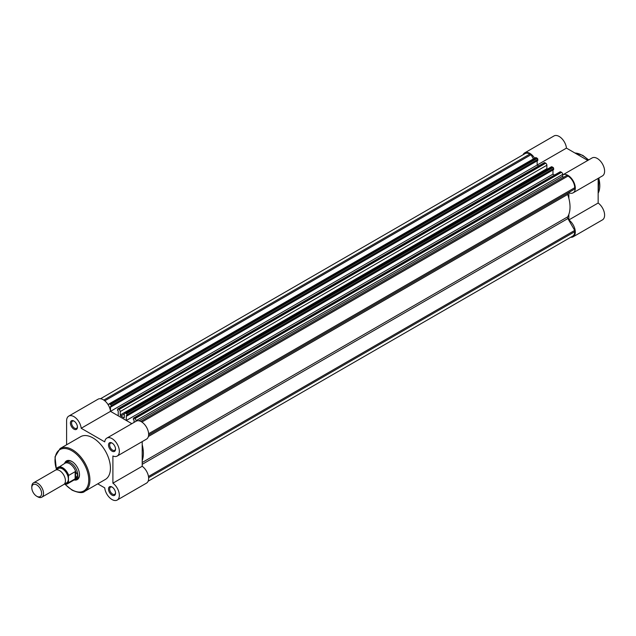 <?xml version="1.0" encoding="UTF-8"?>
<svg xmlns="http://www.w3.org/2000/svg" width="636" height="636" viewBox="0 0 636 636"><rect width="100%" height="100%" fill="white"/><g stroke="black" fill="none" stroke-linecap="round" stroke-linejoin="round"><path stroke-width="0.95" d="M73.927 429.149A4.977 2.87 60 0 1 70.405 423.059A4.977 2.87 60 0 1 73.927 421.032L73.927 421.032A4.977 2.87 60 0 1 77.441 427.122A4.977 2.87 60 0 1 73.927 429.149M74.229 421.223A4.142 2.393 -120 0 0 72.44 421.159A4.142 2.393 -120 0 0 71.804 424.482A4.142 2.393 -120 0 0 74.507 428.139A4.142 2.393 -120 0 0 76.582 428.338A4.142 2.393 -120 0 0 77.425 426.756M112.016 495.134A4.977 2.87 60 0 1 108.502 489.044A4.977 2.87 60 0 1 112.016 487.009L112.016 487.009A4.977 2.87 60 0 1 115.537 493.099A4.977 2.87 60 0 1 112.016 495.134M112.326 487.2A4.142 2.393 -120 0 0 110.529 487.144A4.142 2.393 -120 0 0 109.893 490.467A4.142 2.393 -120 0 0 112.604 494.116A4.142 2.393 -120 0 0 114.679 494.323A4.142 2.393 -120 0 0 115.521 492.741M112.016 451.147A4.977 2.87 60 0 1 108.502 445.057A4.977 2.87 60 0 1 112.016 443.022L112.016 443.022A4.977 2.87 60 0 1 115.537 449.111A4.977 2.87 60 0 1 112.016 451.147M112.326 443.213A4.142 2.393 -120 0 0 110.529 443.157A4.142 2.393 -120 0 0 109.893 446.48A4.142 2.393 -120 0 0 112.604 450.129A4.142 2.393 -120 0 0 114.679 450.336A4.142 2.393 -120 0 0 115.521 448.754M64.649 463.286A10.772 6.217 60 0 1 71.876 461.466L71.876 461.466A10.772 6.217 60 0 1 79.492 474.663A10.772 6.217 60 0 1 74.301 480.005M72.17 461.641A9.945 5.74 -120 0 0 67.488 461.307L65.731 462.324A9.945 5.74 -120 0 0 64.824 463.088L64.427 463.557M97.745 483.845L104.741 487.884A10.359 5.978 -120 0 0 112.016 499.53A10.359 5.978 -120 0 0 117.199 500.047A10.359 5.978 -120 0 0 118.94 492.304A10.359 5.978 -120 0 0 112.898 483.177L112.898 455.988A10.359 5.978 -120 0 0 117.199 456.06A10.359 5.978 -120 0 0 117.199 444.095A10.359 5.978 -120 0 0 106.84 438.109A10.359 5.978 -120 0 0 104.741 441.869L81.193 428.274A10.359 5.978 -120 0 0 76.312 418.472A10.359 5.978 -120 0 0 68.744 416.119A10.359 5.978 -120 0 0 66.597 420.857L66.597 444.787M84.811 491.31L105.322 479.472A24.701 14.262 -120 0 0 109.106 459.677A24.701 14.262 -120 0 0 92.967 437.918A24.701 14.262 -120 0 0 80.621 436.693L60.11 448.531A24.701 14.262 60 0 1 72.456 449.755A24.701 14.262 60 0 1 88.595 471.522A24.701 14.262 60 0 1 84.811 491.31C82.736 493.345 78.482 492.948 72.043 490.133L64.872 484.203M68.744 416.119L98.047 399.201A10.359 5.978 60 0 1 105.616 401.555A10.359 5.978 60 0 1 110.497 411.357L81.193 428.274M126.993 414.783A0.827 0.477 -120 0 0 126.405 413.774L553.058 167.443A0.827 0.477 60 0 1 553.646 168.461L126.993 414.783L126.993 415.936L126.318 415.547L126.318 420.491L131.843 423.679L110.497 411.357L118.232 415.817L118.232 410.88L117.557 410.49L117.557 409.338A0.827 0.477 -120 0 1 118.145 409.004L119.051 409.528L545.704 163.198L544.798 162.673L118.145 409.004M106.84 438.109L136.144 421.191A10.359 5.978 60 0 1 146.503 427.177A10.359 5.978 60 0 1 146.503 439.134L117.199 456.06M142.202 441.623L142.202 466.26A10.359 5.978 60 0 1 148.244 475.386A10.359 5.978 60 0 1 146.503 483.122L117.199 500.047M73.959 480.061L74.563 479.957A9.945 5.74 -120 0 0 75.676 479.552L77.433 478.534A9.945 5.74 -120 0 0 79.484 474.313M142.202 466.26L112.898 483.177M568.854 198.337L568.854 192.748A10.359 5.978 -120 0 0 573.155 192.811A10.359 5.978 -120 0 0 574.737 184.512A10.359 5.978 -120 0 0 567.972 175.385A10.359 5.978 -120 0 0 562.796 174.868A10.359 5.978 -120 0 0 562.701 174.924M562.796 174.868L592.092 157.951A10.359 5.978 60 0 1 597.276 158.459A10.359 5.978 60 0 1 604.041 167.594A10.359 5.978 60 0 1 602.459 175.894L573.155 192.811M534.653 158.189A10.359 5.978 -120 0 0 529.875 153.387A10.359 5.978 -120 0 0 524.7 152.879A10.359 5.978 -120 0 0 523.086 154.763M524.7 152.879L554.004 135.953A10.359 5.978 60 0 1 559.179 136.47A10.359 5.978 60 0 1 566.453 148.116L587.791 160.431M570.707 237.252A10.359 5.978 -120 0 0 573.155 236.799A10.359 5.978 -120 0 0 574.896 229.063A10.359 5.978 -120 0 0 568.854 219.937L568.854 214.348M552.97 170.003L552.97 174.161L554.513 175.059L552.97 174.161L126.318 420.491M537.15 160.868L537.15 165.026L538.692 165.917L537.15 165.034A10.359 5.978 -120 0 0 537.15 164.978M568.854 219.937L598.158 203.019L598.158 178.374M598.158 203.019A10.359 5.978 60 0 1 604.2 212.146A10.359 5.978 60 0 1 602.459 219.881L573.155 236.799M110.497 411.349L566.453 148.116M41.801 497.193L63.711 484.545A8.292 4.786 -120 0 0 65.428 480.752A8.292 4.786 -120 0 0 61.811 472.413A8.292 4.786 -120 0 0 55.419 470.187L33.517 482.835A8.292 4.786 60 0 1 39.901 485.053A8.292 4.786 60 0 1 43.518 493.401A8.292 4.786 60 0 1 41.801 497.193A8.292 4.786 60 0 1 37.659 496.78L36.705 496.231A6.94 4.007 -120 0 0 41.618 493.401A6.94 4.007 -120 0 0 36.705 484.894A6.94 4.007 -120 0 0 31.8 487.733L31.8 486.627A8.292 4.786 60 0 1 33.517 482.835M64.904 483.233A8.292 4.786 -120 0 0 68.354 479.059A8.292 4.786 -120 0 0 63.727 469.773A8.292 4.786 -120 0 0 57.153 469.805M64.419 483.964A9.198 5.311 -120 0 0 68.473 482.088L68.704 482.589L75.565 478.558L77.735 474.997A9.945 5.74 -120 0 0 73.394 464.988A9.945 5.74 -120 0 0 65.731 462.324M56.517 469.829L56.755 468.493A9.532 5.501 60 0 1 57.963 467.285A9.532 5.501 60 0 1 68.704 475.394L68.473 476.165A9.198 5.311 -120 0 0 62.495 468.16A9.198 5.311 -120 0 0 56.517 469.265L56.755 468.493M68.473 482.088L68.473 476.165M75.151 478.86L75.151 471.673L68.704 475.394M75.565 478.558L75.565 471.642L75.151 471.673M75.676 479.552A9.945 5.74 -120 0 0 77.735 474.997L75.565 471.642M75.843 471.944A9.532 5.501 -120 0 0 64.912 463.27L56.66 468.597M68.704 482.589A9.532 5.501 60 0 1 67.496 483.797L74.444 479.783A9.532 5.501 -120 0 0 75.843 478.232M31.8 487.733A6.94 4.007 -120 0 0 36.705 496.231M545.704 163.198A1.662 0.954 60 0 1 546.873 165.233L120.22 411.556L120.22 414.998A0.827 0.477 -120 0 0 120.848 416.031A29.836 17.228 60 0 1 122.271 416.803A29.836 17.228 60 0 1 123.702 417.677A0.827 0.477 60 0 0 124.322 417.367L124.322 413.925A1.662 0.954 -120 0 1 124.672 413.169A1.662 0.954 -120 0 1 125.499 413.249L126.405 413.774M148.482 476.491L574.713 230.407L574.713 231.719A9.532 5.501 60 0 1 572.742 236.083L148.116 481.237M100.488 398.748L525.113 153.594A9.532 5.501 60 0 1 529.875 154.063L103.787 400.068M529.875 154.063L531.012 154.723L104.781 400.799M531.012 154.723L533.429 158.897M108.502 405.347L108.502 404.79A1.662 0.954 -120 0 1 108.843 404.027L535.496 157.704A1.662 0.954 60 0 1 536.323 157.784L109.67 404.114A1.662 0.954 -120 0 0 108.843 404.027M110.585 404.639L537.237 158.308A0.827 0.477 60 0 1 537.817 159.326L111.165 405.649A0.827 0.477 -120 0 0 110.585 404.639L109.67 404.114M537.237 158.308L536.323 157.784M537.817 159.326L537.817 160.479L111.165 406.802L110.497 406.412L110.497 411.301M111.165 405.649L111.165 406.802M546.873 165.233L546.873 168.675A0.827 0.477 -120 0 0 547.071 169.295M553.058 167.443L552.151 166.926L125.499 413.249M553.646 168.461L553.646 169.613L126.993 415.936M136.048 421.247L136.048 420.69A1.662 0.954 -120 0 0 134.872 418.663L133.965 418.138A0.827 0.477 -120 0 0 133.377 418.472L133.377 419.625L134.053 420.014L134.053 422.399M134.872 418.663L561.524 172.332L560.618 171.815L133.965 418.138M563.695 177.221A0.827 0.477 60 0 1 562.701 176.164L562.701 174.367L136.048 420.69M574.713 230.407L567.869 218.561A1.662 0.954 60 0 1 567.662 216.86A29.836 17.228 -120 0 0 567.662 194.449A1.662 0.954 60 0 1 567.869 192.994L148.625 435.04L574.713 189.043L574.713 187.731A9.532 5.501 60 0 0 567.972 176.061L566.835 175.401L140.747 421.406M117.724 408.964L544.376 162.633A0.827 0.477 60 0 1 544.798 162.673M124.672 413.169L551.317 166.839A1.662 0.954 60 0 1 552.151 166.926M133.552 418.098L560.205 171.768A0.827 0.477 60 0 1 560.618 171.815M561.524 172.332A1.662 0.954 60 0 1 562.701 174.367M142.202 460.671A29.836 17.228 -120 0 0 142.202 444.659M120.22 411.556A1.662 0.954 -120 0 0 119.051 409.528M65.134 484.242A23.866 13.785 -120 0 0 71.876 489.752A23.866 13.785 -120 0 0 88.754 480.005A23.866 13.785 -120 0 0 71.876 450.773A23.866 13.785 -120 0 0 56.517 469.487M598.158 193.225A24.701 14.262 -120 0 0 598.722 178.048M588.364 160.105A24.701 14.262 -120 0 0 582.33 155.383A24.701 14.262 -120 0 0 574.944 153.014M64.308 484.083L67.496 483.797A9.532 5.501 60 0 1 64.355 484.028M124.322 417.319L123.702 417.677M574.713 231.719L148.625 477.716M546.873 168.675L120.22 414.998M124.322 414.028L120.848 416.031M562.701 176.164L138.974 420.793M567.972 176.061L141.884 422.058M574.713 187.731L148.625 433.728M148.379 436.519L567.662 194.449M142.202 462.499L567.662 216.86M142.202 464.32L567.869 218.561M148.625 435.04L567.869 192.994M60.11 448.531L55.014 456.847L56.453 469.837M598.158 193.384L599.009 177.889M588.65 159.938L582.743 155.343L574.801 152.934"/></g></svg>

